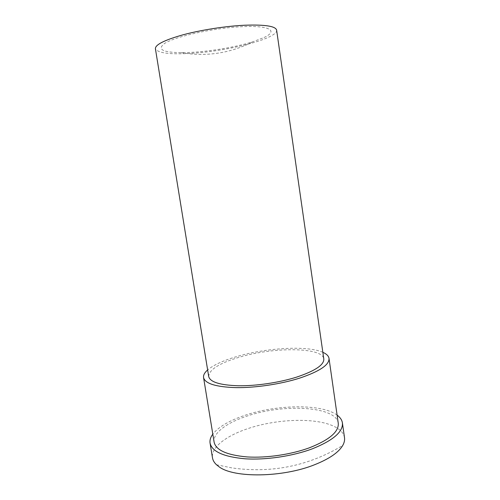 <?xml version="1.0" encoding="UTF-8"?>
<svg xmlns="http://www.w3.org/2000/svg" width="500" height="500" viewBox="0 0 500 500"><rect width="100%" height="100%" fill="white"/><g stroke="black" fill="none" stroke-linecap="round" stroke-linejoin="round"><path stroke-width="0.38" stroke-dasharray="2.5 1.88" d="M208.706 376.544C209.069 369.625 219.331 363.169 239.494 357.175C273.531 346.931 322.537 347.013 323.8 358.931M276.625 30.144C278.206 38.344 228.769 51.131 191.762 53.312C169.819 54.662 157.7 53.119 155.4 48.694M264.044 37.513C278.438 30.881 270.05 25.275 241.769 26.681C213.625 27.994 175.512 36.4 164.769 43.344C156.806 49.294 162.319 52.4 181.3 52.663C201.9 52.775 233.475 47.938 253.094 41.675L264.044 37.513M322.844 352.306C307.619 345.4 266.938 347.719 237.294 356.406C223.594 360.369 213.706 364.881 207.631 369.938M338.256 423.231C336.206 406.131 283.062 403.488 246.706 416.194C226.625 422.794 212.587 433.194 214.131 442.225M337.1 415.119C321.838 403.669 277.006 404.406 244.938 415.319C229.375 420.525 218.663 426.8 212.812 434.137M344.506 437.675C343.625 432.706 339.619 428.706 332.481 425.662C313.269 417.344 275.181 419.125 247.081 428.888C225.738 436.094 210.75 447.656 212.494 457.875M216.494 464.756L231.875 467.906C271.506 473.525 308.456 466.037 342.744 445.438M181.3 52.663C206.45 56.95 230.381 53.288 253.094 41.675"/><path stroke-width="0.75" d="M296.669 377.106C279.375 382.575 256.238 386.012 238.425 385.763C220.012 385.163 210.106 382.088 208.706 376.544L155.4 48.694C155.262 44.688 164.456 40.069 182.975 34.825C201 29.981 225.475 26.156 244.481 25.238C264.875 24.494 275.587 26.125 276.625 30.144L323.8 358.931C324.194 364.844 315.15 370.906 296.669 377.106M207.631 369.938C204.581 372.606 203.231 375.15 203.569 377.581C205.069 383.612 215.875 386.969 235.975 387.631C255.444 387.906 280.775 384.131 299.631 378.137C319.681 371.375 329.469 364.787 329.012 358.381C328.606 355.962 326.55 353.938 322.844 352.306M203.569 377.581L214.131 442.225C215.95 450.181 226.887 455.075 246.95 456.912C266.363 458.206 291.406 454.506 309.906 447.606C329.556 439.744 339.006 431.625 338.256 423.231L329.012 358.381M212.812 434.137C210.544 437.212 209.631 440.206 210.075 443.131L212.494 457.875C212.894 460.331 214.231 462.631 216.494 464.756L219 466.737C233.794 478.15 282.688 477.644 314.675 464.7C329.294 458.856 338.65 452.438 342.744 445.438C344.269 442.731 344.856 440.138 344.506 437.675L342.406 422.881C341.95 419.963 340.181 417.375 337.1 415.119M210.075 443.131C211.988 451.6 223.656 456.825 245.075 458.794C265.812 460.181 292.613 456.206 312.331 448.812C333.194 440.425 343.219 431.781 342.406 422.881"/></g></svg>
